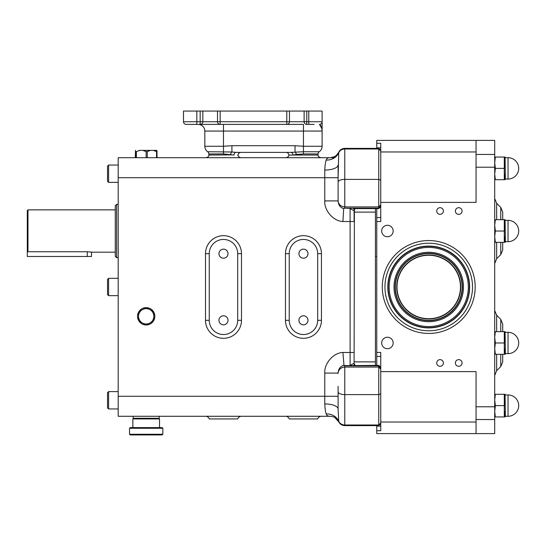 <?xml version="1.0" encoding="UTF-8"?>
<svg xmlns="http://www.w3.org/2000/svg" width="546" height="546" viewBox="0 0 546 546"><rect width="100%" height="100%" fill="white"/><g stroke="black" fill="none" stroke-linecap="round" stroke-linejoin="round"><path stroke-width="0.82" d="M387.421 236.746A5.733 5.733 0 0 0 393.154 231.019A5.733 5.733 0 0 0 387.421 225.286A5.733 5.733 0 0 0 381.688 231.019A5.733 5.733 0 0 0 387.421 236.746M436.732 211.022A3.331 3.331 0 0 0 440.062 214.36A3.331 3.331 0 0 0 443.4 211.022A3.331 3.331 0 0 0 440.062 207.692A3.331 3.331 0 0 0 436.732 211.022M455.391 211.022A3.331 3.331 0 0 0 458.722 214.36A3.331 3.331 0 0 0 462.059 211.022A3.331 3.331 0 0 0 458.722 207.692A3.331 3.331 0 0 0 455.391 211.022M455.391 362.96A3.331 3.331 0 0 0 458.722 366.298A3.331 3.331 0 0 0 462.059 362.96A3.331 3.331 0 0 0 458.722 359.63A3.331 3.331 0 0 0 455.391 362.96M436.732 362.96A3.331 3.331 0 0 0 440.062 366.298A3.331 3.331 0 0 0 443.4 362.96A3.331 3.331 0 0 0 440.062 359.63A3.331 3.331 0 0 0 436.732 362.96M381.688 342.97A5.733 5.733 0 0 0 387.421 348.703A5.733 5.733 0 0 0 393.154 342.97A5.733 5.733 0 0 0 387.421 337.244A5.733 5.733 0 0 0 381.688 342.97M298.921 253.672A4.532 4.532 0 0 0 303.453 258.203A4.532 4.532 0 0 0 307.985 253.672A4.532 4.532 0 0 0 303.453 249.14A4.532 4.532 0 0 0 298.921 253.672M298.921 320.311A4.532 4.532 0 0 0 303.453 324.843A4.532 4.532 0 0 0 307.985 320.311A4.532 4.532 0 0 0 303.453 315.786A4.532 4.532 0 0 0 298.921 320.311M218.953 253.672A4.532 4.532 0 0 0 223.485 258.203A4.532 4.532 0 0 0 228.016 253.672A4.532 4.532 0 0 0 223.485 249.14A4.532 4.532 0 0 0 218.953 253.672M218.953 320.311A4.532 4.532 0 0 0 223.485 324.843A4.532 4.532 0 0 0 228.016 320.311A4.532 4.532 0 0 0 223.485 315.786A4.532 4.532 0 0 0 218.953 320.311M321.444 416.277A3.999 3.999 0 0 0 317.676 418.939L289.23 418.939L317.676 418.939A3.999 3.999 0 0 1 321.444 416.277L285.462 416.277A3.999 3.999 0 0 1 289.23 418.939A3.999 3.999 0 0 0 285.462 416.277M205.494 416.277A3.999 3.999 0 0 1 209.261 418.939L237.708 418.939A3.999 3.999 0 0 1 241.482 416.277A3.999 3.999 0 0 0 237.708 418.939L209.261 418.939A3.999 3.999 0 0 0 205.494 416.277L241.482 416.277A3.999 3.999 0 0 0 237.708 418.939A3.999 3.999 0 0 1 241.482 416.277M27.3 231.019L27.3 210.524L27.969 209.862L27.969 251.747L27.3 251.064L27.3 231.019M90.8 252.04L90.261 251.959M87.278 256.49L87.278 251.747L91.516 252.177L91.516 256.49L27.3 256.49L27.3 251.064M133.524 418.277L132.855 418.939L132.855 427.607M158.845 418.277L159.514 418.939L132.855 418.939M159.514 418.939L159.514 427.607M129.525 428.269L130.194 427.607L162.176 427.607L162.844 428.269L129.525 428.269L129.525 434.268L162.844 434.268L162.844 428.269M162.844 434.268L162.176 434.937L130.194 434.937L129.525 434.268M133.19 418.277L159.179 418.277L159.179 416.277L133.19 416.277L133.19 418.277M153.849 320.359A8.661 8.661 0 0 0 153.849 312.278L153.849 316.318A7.664 7.664 0 0 0 142.356 309.678A7.664 7.664 0 0 0 142.356 322.952A7.664 7.664 0 0 0 153.849 316.318L153.849 320.359A8.661 8.661 0 0 1 153.515 320.932L146.519 324.972A8.661 8.661 0 0 0 153.515 320.932L151.672 321.997M150.013 322.952L146.519 324.972A8.661 8.661 0 0 1 145.85 324.972L138.855 320.932A8.661 8.661 0 0 0 145.85 324.972L142.356 322.952M140.65 321.969L138.855 320.932A8.661 8.661 0 0 1 138.52 320.359L138.52 312.278A8.661 8.661 0 0 0 138.52 320.359L138.52 312.278A8.661 8.661 0 0 1 138.855 311.698L145.85 307.657A8.661 8.661 0 0 0 138.855 311.698M107.535 294.594L108.599 295.659L107.535 294.594L107.535 279.395L108.599 278.33L108.599 295.659L118.195 295.659M108.599 408.947L107.535 407.876L107.535 392.683L108.599 391.618L108.599 408.947L118.195 408.947M107.535 181.306L108.599 182.371L107.535 181.306L107.535 166.107L108.599 165.042L108.599 182.371L118.195 182.371M508.039 353.631A10.661 10.661 0 0 0 518.7 342.97A10.661 10.661 0 0 0 508.039 332.309L508.039 353.631L505.371 353.631L505.077 331.64L504.292 331.64L504.292 342.97L504.866 340.165L504.292 342.97L495.345 342.97L494.71 337.305L495.345 331.64L494.71 331.64M504.927 339.701L505.077 337.305L504.927 339.701M504.292 331.64L495.345 331.64M518.7 405.61A10.661 10.661 0 0 1 508.039 416.277A10.661 10.661 0 0 0 518.7 405.61A10.661 10.661 0 0 0 508.039 394.949L508.039 416.277L505.371 416.277L505.077 394.287L504.292 394.287L504.292 405.61L504.866 402.805L504.292 405.61L495.345 405.61L494.71 399.945L495.345 394.287L494.71 394.287M504.927 402.347L505.077 399.945L504.927 402.347M508.039 241.68A10.661 10.661 0 0 0 518.7 231.019A10.661 10.661 0 0 0 508.039 220.352L508.039 241.68L505.371 241.68L505.077 219.69L504.292 219.69L504.292 231.019L504.866 228.214L504.292 231.019L495.345 231.019L494.71 225.355L495.345 219.69L494.71 219.69M504.927 227.75L505.077 225.355L504.927 227.75M508.039 179.04A10.661 10.661 0 0 0 518.7 168.373A10.661 10.661 0 0 0 508.039 157.712L508.039 179.04L505.371 179.04L505.077 157.05L504.292 157.05L504.292 168.373L504.866 165.568L504.292 168.373L495.345 168.373L494.71 162.715L495.345 157.05L494.71 157.05M504.927 165.11L505.077 162.715L504.927 165.11M116.598 257.671L115.267 256.34L115.267 205.692L116.598 204.361L116.598 257.671L118.195 257.671M500.757 331.64L500.757 319.355L502.709 324.065L502.709 331.64M502.709 219.69L502.709 212.107L502.709 219.69M380.753 356.415L376.76 356.415L376.76 352.429L380.753 352.429L380.753 371.608L476.051 371.608L476.051 433.599L376.76 433.599L376.76 426.133L380.753 426.133M353.269 208.62L378.76 208.62L378.76 148.376L344.772 148.376L344.772 179.388L378.76 179.388L380.753 180.214L380.753 202.382L476.051 202.382L476.051 167.219L494.71 167.219L494.71 140.39L476.051 140.39L476.051 167.219M380.753 371.608L380.753 423.614L378.76 425.614L378.76 365.37L350.102 365.588C351.815 364.291 353.146 363.629 354.101 363.595L354.101 365.37M338.104 182.125A6.661 2.737 180 0 1 344.772 179.388L344.772 206.914A6.661 6.436 180 0 1 338.104 200.478L338.104 164.96L338.104 177.703L338.759 152.17C340.035 149.754 342.035 148.485 344.772 148.376C342.035 148.485 340.035 149.754 338.759 152.17C335.264 157.664 333.197 157.091 330.617 157.712L334.452 156.627M334.596 157.712L118.195 157.712L118.195 416.277L330.617 416.277C328.105 416.373 326.624 415.588 326.187 413.916C325.45 411.65 324.979 408.319 324.781 403.931A13.329 5.098 180 0 1 338.104 409.022L338.104 386.391M376.76 352.429L376.76 221.56L380.753 221.56L380.753 202.382M476.051 433.599L494.71 433.599L494.71 167.219M354.388 209.295L354.101 363.595L355.214 365.54M354.101 208.62L354.101 221.512L342.902 221.512L343.693 208.627L344.772 208.162L350.102 208.401C351.815 209.698 353.146 210.36 354.101 210.394L355.214 208.449M209.261 253.672L209.261 320.311A14.223 14.223 0 0 0 223.485 334.534A14.223 14.223 0 0 0 237.708 320.311L237.708 253.672A14.223 14.223 0 0 0 223.485 239.448A14.223 14.223 0 0 0 209.261 253.672L205.494 253.672A17.991 17.991 0 0 1 223.485 235.681A17.991 17.991 0 0 1 241.482 253.672L237.708 253.672M289.23 253.672L289.23 320.311A14.223 14.223 0 0 0 303.453 334.534A14.223 14.223 0 0 0 317.676 320.311L317.676 253.672A14.223 14.223 0 0 0 303.453 239.448A14.223 14.223 0 0 0 289.23 253.672L285.462 253.672A17.991 17.991 0 0 1 303.453 235.681A17.991 17.991 0 0 1 321.444 253.672L317.676 253.672M237.708 155.05A3.999 3.999 0 0 0 241.482 157.712A3.999 3.999 0 0 1 237.708 155.05M209.261 155.05A3.999 3.999 0 0 1 205.494 157.712A3.999 3.999 0 0 0 209.261 155.05M317.676 155.05A3.999 3.999 0 0 0 321.444 157.712M289.23 155.05A3.999 3.999 0 0 1 285.462 157.712A3.999 3.999 0 0 0 289.23 155.05L288.793 155.05A2.669 2.669 0 0 0 286.131 152.382A2.669 2.669 0 0 1 288.793 155.05L292.874 155.05A2.669 1.925 90 0 0 290.95 152.382L286.131 152.382M118.195 177.703L324.781 177.703L324.781 170.059C324.979 165.67 325.45 162.339 326.187 160.074C326.624 158.408 328.098 157.617 330.617 157.712M344.007 365.588L342.902 352.477L350.102 352.477L350.102 365.588L344.007 365.588L344.772 365.827L344.772 367.076L378.76 367.076L380.753 369.007M342.902 221.512C333.558 221.348 324.065 210.558 324.781 200.908L324.781 177.703L338.104 177.703L338.104 187.599M343.693 365.363C340.254 366.359 338.39 368.932 338.104 373.082L324.781 373.082C324.065 363.431 333.558 352.641 342.902 352.477M338.104 409.022L338.759 421.819C340.035 424.235 342.035 425.498 344.772 425.614C342.035 425.498 340.035 424.235 338.759 421.819C335.264 416.325 333.197 416.898 330.617 416.277M324.781 200.908L338.104 200.908C338.39 205.057 340.254 207.63 343.693 208.627M326.187 413.916A13.329 11.725 171.2 0 1 338.575 420.98A6.661 6.354 180 0 0 344.772 424.993L378.76 424.993L380.753 423.089M324.781 170.059A13.329 5.098 180 0 0 338.104 164.96M326.187 160.074A13.329 11.725 -171.2 0 0 338.575 153.01A6.661 6.354 180 0 1 344.772 148.997L378.76 148.997L380.753 150.901L380.753 180.214M380.753 147.857L376.76 147.857L376.76 143.25L380.753 143.25L380.753 150.901M376.76 430.733L380.753 430.733L380.753 423.607M307.985 418.939L298.921 418.939M228.016 418.939L218.953 418.939M380.753 356.422L376.76 356.422L376.76 365.37M338.104 373.512A6.661 6.436 180 0 1 344.772 367.076L344.772 425.614L376.76 425.614L376.76 426.133M376.76 221.56L376.76 217.567L380.753 217.574L376.76 217.567L376.76 208.62M376.76 147.857L376.76 148.376M376.76 143.25L376.76 140.39L476.051 140.39M502.709 242.349L502.709 249.925L500.757 254.634L500.757 242.349M502.709 354.299L502.709 361.882L500.757 366.591L500.757 354.299M232.425 154.887L208.825 155.05L208.825 153.931L208.825 155.05M238.145 155.05A2.669 2.669 0 0 1 240.813 152.382A2.669 2.669 0 0 0 238.145 155.05A2.669 2.669 0 0 1 240.813 152.382L290.95 152.382L303.453 151.74L319.26 151.74A2.669 2.669 0 0 0 318.113 153.931A2.669 2.669 0 0 1 319.26 151.74A2.669 2.669 0 0 0 318.113 153.931L318.113 155.05L292.874 155.05L297.713 154.252M303.453 124.392L186.166 124.392L196.833 124.392L196.833 121.731L200.164 121.731L200.164 111.063L202.825 111.063L202.825 121.731A2.669 2.669 0 0 1 200.164 124.392L200.164 121.731L217.492 121.731L217.492 111.063L289.462 111.063L289.462 121.731A2.669 2.669 0 0 1 286.793 124.392L303.453 124.392L303.453 131.06L204.825 131.06A6.661 6.661 0 0 0 198.164 124.392M314.114 124.392L306.784 124.392A2.669 2.669 0 0 1 304.122 121.731L304.122 111.063L322.113 111.063L322.113 131.06C321.84 127.546 320.952 125.321 319.451 124.392L321.751 128.283M322.113 146.273L322.113 131.06L303.453 131.06L303.453 146.273L322.113 146.273A6.661 6.661 0 0 1 319.26 151.74A6.661 6.661 0 0 0 322.113 146.273A6.661 6.661 0 0 1 319.26 151.74A2.669 2.669 0 0 0 318.113 153.931L303.453 153.931L296.321 154.504A2.669 1.276 78.7 0 0 295.024 151.993L295.024 145.721L303.453 146.273L303.453 153.931M196.833 111.063L196.833 121.731L183.504 121.731A2.669 2.669 0 0 0 186.166 124.392A2.669 2.669 0 0 1 183.504 121.731L183.504 111.063L200.164 111.063M202.825 111.063L217.492 111.063M289.462 111.063L304.122 111.063M204.825 131.06L204.825 146.273L223.485 146.273L231.913 145.721L295.024 145.721M290.95 152.382L235.988 152.382L231.913 151.993L231.913 145.721M235.988 152.382A2.669 1.925 90 0 0 234.063 155.05L223.485 153.931L208.825 153.931A2.669 2.669 0 0 0 207.685 151.74L231.913 151.993A2.669 1.276 101.3 0 0 230.617 154.504M207.685 151.74A6.661 6.661 0 0 1 204.825 146.273A6.661 6.661 0 0 0 207.685 151.74A2.669 2.669 0 0 1 208.825 153.931M217.492 121.731A2.669 2.669 0 0 0 220.154 124.392A2.669 2.669 0 0 1 217.492 121.731L286.793 121.731L286.793 111.063M322.113 121.731A2.669 2.669 0 0 1 319.451 124.392A2.669 2.669 0 0 0 322.113 121.731L308.783 121.731L308.783 111.063M375.423 208.62L375.423 365.37M87.278 251.747L27.969 251.747M494.71 242.349L495.345 242.349L494.71 236.684L495.345 231.019M504.292 231.019L504.292 242.349L505.077 242.349L505.371 241.68L505.077 242.349M504.292 242.349L504.866 239.537L504.292 242.349L495.345 242.349M504.927 239.08L505.077 236.684L504.927 239.08M504.292 219.69L495.345 219.69M494.71 416.939L495.345 416.939L494.71 411.274L495.345 405.61M504.292 405.61L504.292 416.939L505.077 416.939L505.371 416.277L505.077 416.939M504.292 416.939L504.866 414.134L504.292 416.939L495.345 416.939M504.927 413.677L505.077 411.274L504.927 413.677M504.292 394.287L495.345 394.287M494.71 179.702L495.345 179.702L494.71 174.037L495.345 168.373M504.292 168.373L504.292 179.702L505.043 179.702M504.292 179.702L504.866 176.897L504.292 179.702L495.345 179.702M504.927 176.44L505.077 174.037L504.927 176.44M504.292 157.05L495.345 157.05M504.292 342.97L504.292 354.299L504.866 351.494L504.292 354.299L505.077 354.299L505.371 353.631M504.927 351.03L505.077 348.635L504.927 351.03M494.71 354.299L495.345 354.299L494.71 348.635L495.345 342.97M504.292 354.299L495.345 354.299M157.077 157.712L156.914 150.382L153.337 150.382L156.545 151.583L156.545 157.712M147.27 157.712L147.27 151.583L150.484 150.382L153.337 150.382M139.032 150.382L142.759 150.382L146.13 151.583L146.13 157.712M136.384 157.712L136.384 151.583L139.756 150.382M135.299 157.712L135.463 150.382L135.77 157.712M150.484 150.382L141.885 150.382M145.85 307.657A8.661 8.661 0 0 1 146.519 307.657L153.515 311.698A8.661 8.661 0 0 0 146.519 307.657L150.013 309.678M153.515 311.698A8.661 8.661 0 0 1 153.849 312.278L153.849 320.249M142.356 309.678L145.755 307.712M460.455 286.991A31.723 31.723 0 0 0 428.74 255.275A31.723 31.723 0 0 0 397.017 286.991A31.723 31.723 0 0 0 428.74 318.714A31.723 31.723 0 0 0 460.455 286.991M396.751 286.991A31.989 31.989 0 0 1 428.74 255.009A31.989 31.989 0 0 1 460.722 286.991A31.989 31.989 0 0 1 428.74 318.98A31.989 31.989 0 0 1 396.751 286.991M395.352 286.991A33.388 33.388 0 0 0 428.74 320.379A33.388 33.388 0 0 0 462.121 286.991A33.388 33.388 0 0 0 428.74 253.61A33.388 33.388 0 0 0 395.352 286.991M462.387 286.991A33.654 33.654 0 0 1 428.74 320.645A33.654 33.654 0 0 1 395.086 286.991A33.654 33.654 0 0 1 428.74 253.344A33.654 33.654 0 0 1 462.387 286.991M469.389 286.991A40.65 40.65 0 0 0 428.74 246.342A40.65 40.65 0 0 0 388.083 286.991A40.65 40.65 0 0 0 428.74 327.648A40.65 40.65 0 0 0 469.389 286.991M469.656 286.991A40.916 40.916 0 0 0 428.74 246.075A40.916 40.916 0 0 0 387.817 286.991A40.916 40.916 0 0 0 428.74 327.914A40.916 40.916 0 0 0 469.656 286.991M384.957 286.991A43.782 43.782 0 0 0 428.74 330.774A43.782 43.782 0 0 0 472.522 286.991A43.782 43.782 0 0 0 428.74 243.209A43.782 43.782 0 0 0 384.957 286.991M382.289 286.991A46.451 46.451 0 0 0 428.74 333.442A46.451 46.451 0 0 0 475.184 286.991A46.451 46.451 0 0 0 428.74 240.547A46.451 46.451 0 0 0 382.289 286.991M496.662 354.299L496.662 370.686L494.71 375.395M496.662 242.349L496.662 258.729L494.71 263.445M500.757 319.355L496.662 315.26L496.662 331.64M500.757 219.69L500.757 207.398L496.662 203.303L496.662 219.69M380.753 206.231L378.76 208.162L344.772 208.162L344.772 206.914L378.76 206.914L380.753 204.982M338.104 391.864A6.661 2.737 180 0 0 344.772 394.601L378.76 394.601L380.753 393.775M209.261 320.311L205.494 320.311L205.494 253.672M237.708 320.311L241.482 320.311A17.991 17.991 0 0 1 223.485 338.308A17.991 17.991 0 0 1 205.494 320.311M241.482 253.672L241.482 320.311M289.23 320.311L285.462 320.311L285.462 253.672M317.676 320.311L321.444 320.311A17.991 17.991 0 0 1 303.453 338.308A17.991 17.991 0 0 1 285.462 320.311M321.444 253.672L321.444 320.311M118.195 396.28L324.781 396.28L324.781 373.082M354.101 352.477L350.102 352.477L350.102 208.401M324.781 403.931L324.781 396.28L338.104 396.28M380.753 367.758L378.76 365.827L344.772 365.827M476.051 406.77L494.71 406.77M380.753 422.024L476.051 422.024M380.753 151.965L476.051 151.965M476.051 419.533L494.71 419.533M476.051 154.457L494.71 154.457M306.784 111.063L306.784 121.731L308.783 121.731L308.783 124.392M220.154 111.063L220.154 124.392M286.793 124.392L286.793 121.731L306.784 121.731L306.784 124.392A2.669 2.669 0 0 1 304.122 121.731M223.485 153.931L223.485 124.392M183.504 121.731A2.669 2.669 0 0 0 186.166 124.392M375.423 212.107L354.101 212.107M375.423 361.882L354.101 361.882M156.545 151.583L157.077 151.583M146.13 151.583L147.27 151.583M135.77 151.583L136.384 151.583M463.458 286.991A34.719 34.719 0 0 0 428.74 252.272A34.719 34.719 0 0 0 394.014 286.991A34.719 34.719 0 0 0 428.74 321.717A34.719 34.719 0 0 0 463.458 286.991M468.318 286.991A39.585 39.585 0 0 0 428.74 247.413A39.585 39.585 0 0 0 389.155 286.991A39.585 39.585 0 0 0 428.74 326.576A39.585 39.585 0 0 0 468.318 286.991M107.535 279.395L108.599 278.33L118.195 278.33M118.195 391.618L108.599 391.618L107.535 392.683M107.535 166.107L108.599 165.042L118.195 165.042M508.039 332.309L505.371 332.309M508.039 157.712L505.371 157.712L505.077 157.05M508.039 394.949L505.371 394.949M508.039 220.352L505.371 220.352M116.598 204.361L118.195 204.361M27.969 209.862L115.267 209.862M500.757 207.398L502.709 212.107M375.423 256.34L376.76 256.34M378.76 425.614L344.772 425.614M334.869 417.594L338.752 421.812M354.388 364.701L354.941 365.37M380.753 367.369L378.76 365.37M380.753 206.62L378.76 208.62M380.753 150.375L378.76 148.376M500.757 254.634L496.662 258.729M500.757 366.591L496.662 370.686M496.662 203.303L494.71 198.594M496.662 315.26L494.71 310.544M91.516 252.177L115.267 252.177M505.371 179.04L505.077 179.702"/></g></svg>
